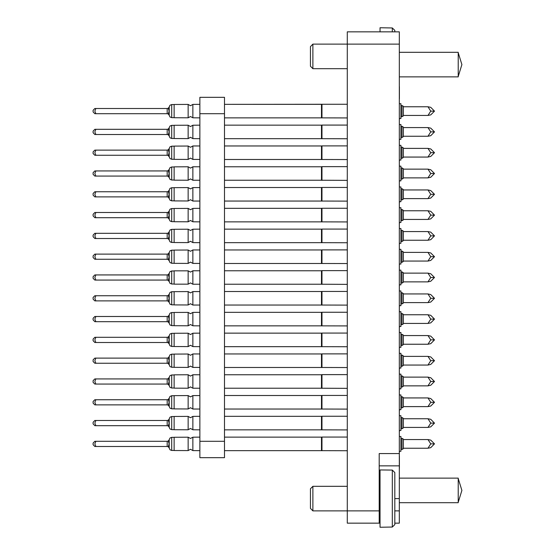 <?xml version="1.0" encoding="UTF-8"?>
<svg xmlns="http://www.w3.org/2000/svg" width="555" height="555" viewBox="0 0 555 555"><rect width="100%" height="100%" fill="white"/><g stroke="black" fill="none" stroke-linecap="round" stroke-linejoin="round"><path stroke-width="0.83" d="M399.288 44.129L347.291 44.129L347.291 31.843L399.288 31.843L399.288 465.839L379.225 465.839M394.785 510.871L399.288 510.871L399.288 465.839M399.288 510.871L399.288 523.157L394.785 523.157M347.291 523.157L347.291 510.871L379.225 510.871L379.225 523.157L347.291 523.157M224.463 97.354L224.463 457.646L199.897 457.646L199.897 97.354L224.463 97.354M400.925 105.499L401.966 105.499L401.966 116.716L400.925 116.716M401.966 105.499L403.381 106.317L403.381 115.898L401.966 116.716M400.925 126.297L401.966 126.297L401.966 137.515L400.925 137.515M401.966 126.297L403.381 127.116L403.381 136.696L401.966 137.515M400.925 147.096L401.966 147.096L401.966 158.314L400.925 158.314M401.966 147.096L403.381 147.914L403.381 157.495L401.966 158.314M400.925 167.894L401.966 167.894L401.966 179.112L400.925 179.112M401.966 167.894L403.381 168.713L403.381 178.294L401.966 179.112M400.925 188.693L401.966 188.693L401.966 199.911L400.925 199.911M401.966 188.693L403.381 189.512L403.381 199.092L401.966 199.911M400.925 209.492L401.966 209.492L401.966 220.71L400.925 220.71M401.966 209.492L403.381 210.31L403.381 219.891L401.966 220.71M400.925 230.29L401.966 230.29L401.966 241.508L400.925 241.508M401.966 230.29L403.381 231.109L403.381 240.69L401.966 241.508M400.925 251.089L401.966 251.089L401.966 262.307L400.925 262.307M401.966 251.089L403.381 251.908L403.381 261.488L401.966 262.307M400.925 271.888L401.966 271.888L401.966 283.112L400.925 283.112M401.966 271.888L403.381 272.713L403.381 282.287L401.966 283.112M400.925 292.693L401.966 292.693L401.966 303.911L400.925 303.911M401.966 292.693L403.381 293.512L403.381 303.092L401.966 303.911M400.925 313.492L401.966 313.492L401.966 324.71L400.925 324.71M401.966 313.492L403.381 314.31L403.381 323.891L401.966 324.71M400.925 334.29L401.966 334.29L401.966 345.508L400.925 345.508M401.966 334.29L403.381 335.109L403.381 344.69L401.966 345.508M400.925 355.089L401.966 355.089L401.966 366.307L400.925 366.307M401.966 355.089L403.381 355.908L403.381 365.488L401.966 366.307M400.925 375.888L401.966 375.888L401.966 387.106L400.925 387.106M401.966 375.888L403.381 376.706L403.381 386.287L401.966 387.106M400.925 396.686L401.966 396.686L401.966 407.904L400.925 407.904M401.966 396.686L403.381 397.505L403.381 407.086L401.966 407.904M400.925 417.485L401.966 417.485L401.966 428.703L400.925 428.703M401.966 417.485L403.381 418.303L403.381 427.884L401.966 428.703M400.925 438.284L401.966 438.284L401.966 449.501L400.925 449.501M401.966 438.284L403.381 439.102L403.381 448.683L401.966 449.501M192.842 104.395L192.842 117.82L190.483 116.515L188.131 117.799L188.131 104.416L190.483 105.707L192.842 104.395L199.897 104.368M93.067 110.292L94.829 108.53L93.067 110.292L94.829 108.53L93.067 110.292L94.829 108.53L93.067 110.292L94.829 108.53L95.897 108.53L94.829 108.53L95.897 108.53L94.829 108.53L93.067 110.292L93.067 111.93L94.829 113.692L95.897 113.692L94.829 113.692L95.897 113.692L94.829 113.692L95.897 113.692L94.829 113.692L95.897 113.692L94.829 113.692L95.897 113.692L94.829 113.692L95.897 113.692L94.829 111.111L95.897 108.53L94.829 108.53L167.173 108.53L168.269 108.211L169.15 107.018L168.269 108.211L169.15 107.018L168.269 108.211L169.15 107.018L168.269 108.211L169.15 107.018L168.269 108.211L169.15 107.018L168.269 108.211L169.15 111.111L168.269 114.004L169.15 115.204L168.269 114.004L169.15 115.204L168.269 114.004L169.15 115.204L168.269 114.004L169.15 115.204L168.269 114.004L169.15 115.204L168.269 114.004L169.15 115.204L168.269 114.004L169.15 115.204L168.269 114.004L169.15 115.204L168.269 114.004L167.173 113.692L167.173 108.53M169.219 111.111L169.219 107.018L169.955 105.263L171.682 104.555L171.682 117.66L169.955 116.952L169.219 115.204L169.219 111.111M321.962 117.944L321.962 104.271L224.463 104.354L321.498 104.354L321.498 117.868L347.291 117.944M399.288 103.736L400.925 103.736L400.925 118.479L399.288 118.479M188.131 104.416L174.103 104.479L174.103 117.743L188.131 117.799M192.842 125.194L192.842 138.618L190.483 137.314L188.131 138.604L188.131 125.215L190.483 126.505L192.842 125.194L199.897 125.166M93.067 131.091L94.829 129.329L93.067 131.091L94.829 129.329L93.067 131.091L94.829 129.329L93.067 131.091L94.829 129.329L95.897 129.329L94.829 129.329L95.897 129.329L94.829 129.329L95.897 129.329L94.829 129.329L95.897 129.329L94.829 129.329L93.067 131.091L93.067 132.728L94.829 134.49L95.897 134.49L94.829 134.49L95.897 134.49L94.829 134.49L95.897 134.49L94.829 134.49L95.897 134.49L94.829 131.91L95.897 129.329L94.829 129.329L167.173 129.329L168.269 129.01L169.15 127.817L168.269 129.01L169.15 127.817L168.269 129.01L169.15 127.817L168.269 129.01L169.15 131.91L168.269 134.803L169.15 136.003L168.269 134.803L169.15 136.003L168.269 134.803L169.15 136.003L168.269 134.803L169.15 136.003L168.269 134.803L169.15 136.003L168.269 134.803L169.15 136.003L168.269 134.803L169.15 136.003L168.269 134.803L169.15 136.003L168.269 134.803L167.173 134.49L167.173 129.329M169.219 131.91L169.219 127.817L169.955 126.061L171.682 125.361L171.682 138.459L169.955 137.751L169.219 136.003L169.219 131.91M224.463 125.153L321.498 125.153L321.498 138.667L347.291 138.743M321.498 125.153L321.962 125.069L321.962 138.743M399.288 124.535L400.925 124.535L400.925 139.277L399.288 139.277M188.131 125.215L174.103 125.277L174.103 138.542L188.131 138.604M192.842 145.993L192.842 159.417L190.483 158.113L188.131 159.403L188.131 146.014L190.483 147.304L192.842 145.993L199.897 145.965M93.067 151.89L94.829 150.127L93.067 151.89L94.829 150.127L93.067 151.89L94.829 150.127L93.067 151.89L94.829 150.127L95.897 150.127L94.829 150.127L95.897 150.127L94.829 150.127L95.897 150.127L94.829 150.127L95.897 150.127L94.829 150.127L93.067 151.89L93.067 153.527L94.829 155.289L95.897 155.289L94.829 155.289L95.897 155.289L94.829 155.289L95.897 155.289L94.829 155.289L95.897 155.289L94.829 152.708L95.897 150.127L94.829 150.127L167.173 150.127L168.269 149.808L169.15 148.615L168.269 149.808L169.15 148.615L168.269 149.808L169.15 148.615L168.269 149.808L169.15 152.708L168.269 155.601L169.15 156.801L168.269 155.601L169.15 156.801L168.269 155.601L169.15 156.801L168.269 155.601L169.15 156.801L168.269 155.601L169.15 156.801L168.269 155.601L169.15 156.801L168.269 155.601L169.15 156.801L168.269 155.601L169.15 156.801L168.269 155.601L167.173 155.289L167.173 150.127M169.219 152.708L169.219 148.615L169.955 146.86L171.682 146.159L171.682 159.257L169.955 158.55L169.219 156.801L169.219 152.708M224.463 145.951L321.498 145.951L321.498 159.465L347.291 159.542M321.498 145.951L321.962 145.868L321.962 159.542M399.288 145.341L400.925 145.341L400.925 160.076L399.288 160.076M188.131 146.014L174.103 146.076L174.103 159.34L188.131 159.403M192.842 166.791L192.842 180.215L190.483 178.911L188.131 180.202L188.131 166.812L190.483 168.103L192.842 166.791L199.897 166.764M93.067 172.688L94.829 170.926L93.067 172.688L94.829 170.926L93.067 172.688L94.829 170.926L93.067 172.688L94.829 170.926L95.897 170.926L94.829 170.926L95.897 170.926L94.829 170.926L95.897 170.926L94.829 170.926L95.897 170.926L94.829 170.926L93.067 172.688L93.067 174.326L94.829 176.088L95.897 176.088L94.829 176.088L95.897 176.088L94.829 176.088L95.897 176.088L94.829 176.088L95.897 176.088L94.829 173.507L95.897 170.926L94.829 170.926L167.173 170.926L168.269 170.614L169.15 169.414L168.269 170.614L169.15 169.414L168.269 170.614L169.15 169.414L168.269 170.614L169.15 173.507L168.269 176.4L169.15 177.6L168.269 176.4L169.15 177.6L168.269 176.4L169.15 177.6L168.269 176.4L169.15 177.6L168.269 176.4L169.15 177.6L168.269 176.4L169.15 177.6L168.269 176.4L169.15 177.6L168.269 176.4L169.15 177.6L168.269 176.4L167.173 176.088L167.173 170.926M169.219 173.507L169.219 169.414L169.955 167.659L171.682 166.958L171.682 180.056L169.955 179.348L169.219 177.6L169.219 173.507M224.463 166.75L321.498 166.75L321.498 180.264L347.291 180.34M321.498 166.75L321.962 166.667L321.962 180.34M399.288 166.139L400.925 166.139L400.925 180.875L399.288 180.875M188.131 166.812L174.103 166.875L174.103 180.139L188.131 180.202M192.842 187.59L192.842 201.021L190.483 199.71L188.131 201L188.131 187.611L190.483 188.901L192.842 187.59L199.897 187.562M93.067 193.487L94.829 191.725L93.067 193.487L94.829 191.725L93.067 193.487L94.829 191.725L93.067 193.487L94.829 191.725L95.897 191.725L94.829 191.725L95.897 191.725L94.829 191.725L95.897 191.725L94.829 191.725L95.897 191.725L94.829 191.725L93.067 193.487L93.067 195.124L94.829 196.886L95.897 196.886L94.829 196.886L95.897 196.886L94.829 196.886L95.897 196.886L94.829 196.886L95.897 196.886L94.829 194.305L95.897 191.725L94.829 191.725L167.173 191.725L168.269 191.413L169.15 190.212L168.269 191.413L169.15 190.212L168.269 191.413L169.15 190.212L168.269 191.413L169.15 194.305L168.269 197.198L169.15 198.399L168.269 197.198L169.15 198.399L168.269 197.198L169.15 198.399L168.269 197.198L169.15 198.399L168.269 197.198L169.15 198.399L168.269 197.198L169.15 198.399L168.269 197.198L169.15 198.399L168.269 197.198L169.15 198.399L168.269 197.198L167.173 196.886L167.173 191.725M169.219 194.305L169.219 190.212L169.955 188.457L171.682 187.756L171.682 200.854L169.955 200.147L169.219 198.399L169.219 194.305M224.463 187.548L321.498 187.548L321.498 201.063L347.291 201.139M321.498 187.548L321.962 187.465L321.962 201.139M399.288 186.938L400.925 186.938L400.925 201.673L399.288 201.673M188.131 187.611L174.103 187.673L174.103 200.938L188.131 201M192.842 208.389L192.842 221.82L190.483 220.508L188.131 221.799L188.131 208.409L190.483 209.7L192.842 208.389L199.897 208.361M93.067 214.285L94.829 212.523L93.067 214.285L94.829 212.523L93.067 214.285L94.829 212.523L93.067 214.285L94.829 212.523L95.897 212.523L94.829 212.523L95.897 212.523L94.829 212.523L95.897 212.523L94.829 212.523L95.897 212.523L94.829 212.523L93.067 214.285L93.067 215.923L94.829 217.685L95.897 217.685L94.829 217.685L95.897 217.685L94.829 217.685L95.897 217.685L94.829 217.685L95.897 217.685L94.829 215.104L95.897 212.523L94.829 212.523L167.173 212.523L168.269 212.211L169.15 211.011L168.269 212.211L169.15 211.011L168.269 212.211L169.15 211.011L168.269 212.211L169.15 215.104L168.269 217.997L169.15 219.197L168.269 217.997L169.15 219.197L168.269 217.997L169.15 219.197L168.269 217.997L169.15 219.197L168.269 217.997L169.15 219.197L168.269 217.997L169.15 219.197L168.269 217.997L169.15 219.197L168.269 217.997L169.15 219.197L168.269 217.997L167.173 217.685L167.173 212.523M169.219 215.104L169.219 211.011L169.955 209.256L171.682 208.555L171.682 221.653L169.955 220.946L169.219 219.197L169.219 215.104M224.463 208.347L321.498 208.347L321.498 221.861L347.291 221.938M321.498 208.347L321.962 208.264L321.962 221.938M399.288 207.736L400.925 207.736L400.925 222.472L399.288 222.472M188.131 208.409L174.103 208.472L174.103 221.736L188.131 221.799M192.842 229.187L192.842 242.618L190.483 241.307L188.131 242.597L188.131 229.208L190.483 230.498L192.842 229.187L199.897 229.159M93.067 235.084L94.829 233.322L93.067 235.084L94.829 233.322L93.067 235.084L94.829 233.322L93.067 235.084L94.829 233.322L95.897 233.322L94.829 233.322L95.897 233.322L94.829 233.322L95.897 233.322L94.829 233.322L95.897 233.322L94.829 233.322L93.067 235.084L93.067 236.721L94.829 238.483L95.897 238.483L94.829 238.483L95.897 238.483L94.829 238.483L95.897 238.483L94.829 238.483L95.897 238.483L94.829 235.903L95.897 233.322L94.829 233.322L167.173 233.322L168.269 233.01L169.15 231.81L168.269 233.01L169.15 231.81L168.269 233.01L169.15 231.81L168.269 233.01L169.15 235.903L168.269 238.796L169.15 239.996L168.269 238.796L169.15 239.996L168.269 238.796L169.15 239.996L168.269 238.796L169.15 239.996L168.269 238.796L169.15 239.996L168.269 238.796L169.15 239.996L168.269 238.796L169.15 239.996L168.269 238.796L169.15 239.996L168.269 238.796L167.173 238.483L167.173 233.322M169.219 235.903L169.219 231.81L169.955 230.054L171.682 229.354L171.682 242.452L169.955 241.744L169.219 239.996L169.219 235.903M224.463 229.146L321.498 229.146L321.498 242.66L347.291 242.743M321.498 229.146L321.962 229.062L321.962 242.743M399.288 228.535L400.925 228.535L400.925 243.27L399.288 243.27M188.131 229.208L174.103 229.27L174.103 242.535L188.131 242.597M192.842 249.986L192.842 263.417L190.483 262.106L188.131 263.396L188.131 250.007L190.483 251.297L192.842 249.986L199.897 249.958M93.067 255.883L94.829 254.121L93.067 255.883L94.829 254.121L93.067 255.883L94.829 254.121L93.067 255.883L94.829 254.121L95.897 254.121L94.829 254.121L95.897 254.121L94.829 254.121L95.897 254.121L94.829 254.121L95.897 254.121L94.829 254.121L93.067 255.883L93.067 257.52L94.829 259.282L95.897 259.282L94.829 259.282L95.897 259.282L94.829 259.282L95.897 259.282L94.829 259.282L95.897 259.282L94.829 256.701L95.897 254.121L94.829 254.121L167.173 254.121L168.269 253.808L169.15 252.608L168.269 253.808L169.15 252.608L168.269 253.808L169.15 252.608L168.269 253.808L169.15 256.701L168.269 259.594L169.15 260.795L168.269 259.594L169.15 260.795L168.269 259.594L169.15 260.795L168.269 259.594L169.15 260.795L168.269 259.594L169.15 260.795L168.269 259.594L169.15 260.795L168.269 259.594L169.15 260.795L168.269 259.594L169.15 260.795L168.269 259.594L167.173 259.282L167.173 254.121M169.219 256.701L169.219 252.608L169.955 250.853L171.682 250.152L171.682 263.25L169.955 262.543L169.219 260.795L169.219 256.701M224.463 249.944L321.498 249.944L321.498 263.458L347.291 263.542M321.498 249.944L321.962 249.861L321.962 263.542M399.288 249.334L400.925 249.334L400.925 264.069L399.288 264.069M188.131 250.007L174.103 250.069L174.103 263.334L188.131 263.396M192.842 270.784L192.842 284.216L190.483 282.904L188.131 284.195L188.131 270.805L190.483 272.096L192.842 270.784L199.897 270.757M93.067 276.681L94.829 274.919L93.067 276.681L94.829 274.919L93.067 276.681L94.829 274.919L93.067 276.681L94.829 274.919L95.897 274.919L94.829 274.919L95.897 274.919L94.829 274.919L95.897 274.919L94.829 274.919L95.897 274.919L94.829 274.919L93.067 276.681L93.067 278.319L94.829 280.081L95.897 280.081L94.829 280.081L95.897 280.081L94.829 280.081L95.897 280.081L94.829 280.081L95.897 280.081L94.829 277.5L95.897 274.919L94.829 274.919L167.173 274.919L168.269 274.607L169.15 273.407L168.269 274.607L169.15 273.407L168.269 274.607L169.15 273.407L168.269 274.607L169.15 277.5L168.269 280.393L169.15 281.593L168.269 280.393L169.15 281.593L168.269 280.393L169.15 281.593L168.269 280.393L169.15 281.593L168.269 280.393L169.15 281.593L168.269 280.393L169.15 281.593L168.269 280.393L169.15 281.593L168.269 280.393L169.15 281.593L168.269 280.393L167.173 280.081L167.173 274.919M169.219 277.5L169.219 273.407L169.955 271.652L171.682 270.951L171.682 284.049L169.955 283.348L169.219 281.593L169.219 277.5M224.463 270.743L321.498 270.743L321.498 284.257L347.291 284.34M321.498 270.743L321.962 270.66L321.962 284.34M399.288 270.132L400.925 270.132L400.925 284.868L399.288 284.868M188.131 270.805L174.103 270.868L174.103 284.132L188.131 284.195M192.842 291.583L192.842 305.014L190.483 303.703L188.131 304.993L188.131 291.604L190.483 292.894L192.842 291.583L199.897 291.555M93.067 297.48L94.829 295.718L93.067 297.48L94.829 295.718L93.067 297.48L94.829 295.718L93.067 297.48L94.829 295.718L95.897 295.718L94.829 295.718L95.897 295.718L94.829 295.718L95.897 295.718L94.829 295.718L95.897 295.718L94.829 295.718L93.067 297.48L93.067 299.117L94.829 300.879L95.897 300.879L94.829 300.879L95.897 300.879L94.829 300.879L95.897 300.879L94.829 300.879L95.897 300.879L94.829 298.299L95.897 295.718L94.829 295.718L167.173 295.718L168.269 295.406L169.15 294.205L168.269 295.406L169.15 294.205L168.269 295.406L169.15 294.205L168.269 295.406L169.15 298.299L168.269 301.192L169.15 302.392L168.269 301.192L169.15 302.392L168.269 301.192L169.15 302.392L168.269 301.192L169.15 302.392L168.269 301.192L169.15 302.392L168.269 301.192L169.15 302.392L168.269 301.192L169.15 302.392L168.269 301.192L169.15 302.392L168.269 301.192L167.173 300.879L167.173 295.718M169.219 298.299L169.219 294.205L169.955 292.457L171.682 291.75L171.682 304.848L169.955 304.147L169.219 302.392L169.219 298.299M224.463 291.541L321.498 291.541L321.498 305.056L347.291 305.139M321.498 291.541L321.962 291.458L321.962 305.139M399.288 290.931L400.925 290.931L400.925 305.666L399.288 305.666M188.131 291.604L174.103 291.666L174.103 304.931L188.131 304.993M192.842 312.382L192.842 325.813L190.483 324.502L188.131 325.792L188.131 312.403L190.483 313.693L192.842 312.382L199.897 312.354M93.067 318.279L94.829 316.517L93.067 318.279L94.829 316.517L93.067 318.279L94.829 316.517L93.067 318.279L94.829 316.517L95.897 316.517L94.829 316.517L95.897 316.517L94.829 316.517L95.897 316.517L94.829 316.517L95.897 316.517L94.829 316.517L93.067 318.279L93.067 319.916L94.829 321.678L95.897 321.678L94.829 321.678L95.897 321.678L94.829 321.678L95.897 321.678L94.829 321.678L95.897 321.678L94.829 319.097L95.897 316.517L94.829 316.517L167.173 316.517L168.269 316.204L169.15 315.004L168.269 316.204L169.15 315.004L168.269 316.204L169.15 315.004L168.269 316.204L169.15 319.097L168.269 321.99L169.15 323.19L168.269 321.99L169.15 323.19L168.269 321.99L169.15 323.19L168.269 321.99L169.15 323.19L168.269 321.99L169.15 323.19L168.269 321.99L169.15 323.19L168.269 321.99L169.15 323.19L168.269 321.99L169.15 323.19L168.269 321.99L167.173 321.678L167.173 316.517M169.219 319.097L169.219 315.004L169.955 313.256L171.682 312.548L171.682 325.646L169.955 324.946L169.219 323.19L169.219 319.097M224.463 312.34L321.498 312.34L321.498 325.854L347.291 325.938M321.498 312.34L321.962 312.257L321.962 325.938M399.288 311.73L400.925 311.73L400.925 326.465L399.288 326.465M188.131 312.403L174.103 312.465L174.103 325.729L188.131 325.792M192.842 333.18L192.842 346.611L190.483 345.3L188.131 346.591L188.131 333.201L190.483 334.492L192.842 333.18L199.897 333.153M93.067 339.077L94.829 337.315L93.067 339.077L94.829 337.315L93.067 339.077L94.829 337.315L93.067 339.077L94.829 337.315L95.897 337.315L94.829 337.315L95.897 337.315L94.829 337.315L95.897 337.315L94.829 337.315L95.897 337.315L94.829 337.315L93.067 339.077L93.067 340.714L94.829 342.477L95.897 342.477L94.829 342.477L95.897 342.477L94.829 342.477L95.897 342.477L94.829 342.477L95.897 342.477L94.829 339.896L95.897 337.315L94.829 337.315L167.173 337.315L168.269 337.003L169.15 335.803L168.269 337.003L169.15 335.803L168.269 337.003L169.15 335.803L168.269 337.003L169.15 339.896L168.269 342.789L169.15 343.989L168.269 342.789L169.15 343.989L168.269 342.789L169.15 343.989L168.269 342.789L169.15 343.989L168.269 342.789L169.15 343.989L168.269 342.789L169.15 343.989L168.269 342.789L169.15 343.989L168.269 342.789L169.15 343.989L168.269 342.789L167.173 342.477L167.173 337.315M169.219 339.896L169.219 335.803L169.955 334.054L171.682 333.347L171.682 346.445L169.955 345.744L169.219 343.989L169.219 339.896M224.463 333.139L321.498 333.139L321.498 346.653L347.291 346.736M321.498 333.139L321.962 333.062L321.962 346.736M399.288 332.528L400.925 332.528L400.925 347.263L399.288 347.263M188.131 333.201L174.103 333.264L174.103 346.528L188.131 346.591M192.842 353.979L192.842 367.41L190.483 366.099L188.131 367.389L188.131 354L190.483 355.29L192.842 353.979L199.897 353.951M93.067 359.876L94.829 358.114L93.067 359.876L94.829 358.114L93.067 359.876L94.829 358.114L93.067 359.876L94.829 358.114L95.897 358.114L94.829 358.114L95.897 358.114L94.829 358.114L95.897 358.114L94.829 358.114L95.897 358.114L94.829 358.114L93.067 359.876L93.067 361.513L94.829 363.275L95.897 363.275L94.829 363.275L95.897 363.275L94.829 363.275L95.897 363.275L94.829 363.275L95.897 363.275L94.829 360.694L95.897 358.114L94.829 358.114L167.173 358.114L168.269 357.802L169.15 356.601L168.269 357.802L169.15 356.601L168.269 357.802L169.15 356.601L168.269 357.802L169.15 360.694L168.269 363.587L169.15 364.788L168.269 363.587L169.15 364.788L168.269 363.587L169.15 364.788L168.269 363.587L169.15 364.788L168.269 363.587L169.15 364.788L168.269 363.587L169.15 364.788L168.269 363.587L169.15 364.788L168.269 363.587L169.15 364.788L168.269 363.587L167.173 363.275L167.173 358.114M169.219 360.694L169.219 356.601L169.955 354.853L171.682 354.146L171.682 367.243L169.955 366.543L169.219 364.788L169.219 360.694M224.463 353.937L321.498 353.937L321.498 367.452L347.291 367.535M321.498 353.937L321.962 353.861L321.962 367.535M399.288 353.327L400.925 353.327L400.925 368.062L399.288 368.062M188.131 354L174.103 354.062L174.103 367.327L188.131 367.389M192.842 374.785L192.842 388.209L190.483 386.897L188.131 388.188L188.131 374.798L190.483 376.089L192.842 374.785L199.897 374.75M93.067 380.675L94.829 378.912L93.067 380.675L94.829 378.912L93.067 380.675L94.829 378.912L93.067 380.675L94.829 378.912L95.897 378.912L94.829 378.912L95.897 378.912L94.829 378.912L95.897 378.912L94.829 378.912L95.897 378.912L94.829 378.912L93.067 380.675L93.067 382.312L94.829 384.074L95.897 384.074L94.829 384.074L95.897 384.074L94.829 384.074L95.897 384.074L94.829 384.074L95.897 384.074L94.829 381.493L95.897 378.912L94.829 378.912L167.173 378.912L168.269 378.6L169.15 377.4L168.269 378.6L169.15 377.4L168.269 378.6L169.15 377.4L168.269 378.6L169.15 381.493L168.269 384.386L169.15 385.586L168.269 384.386L169.15 385.586L168.269 384.386L169.15 385.586L168.269 384.386L169.15 385.586L168.269 384.386L169.15 385.586L168.269 384.386L169.15 385.586L168.269 384.386L169.15 385.586L168.269 384.386L169.15 385.586L168.269 384.386L167.173 384.074L167.173 378.912M169.219 381.493L169.219 377.4L169.955 375.652L171.682 374.944L171.682 388.042L169.955 387.341L169.219 385.586L169.219 381.493M224.463 374.736L321.498 374.736L321.498 388.25L347.291 388.333M321.498 374.736L321.962 374.66L321.962 388.333M399.288 374.125L400.925 374.125L400.925 388.861L399.288 388.861M188.131 374.798L174.103 374.861L174.103 388.125L188.131 388.188M192.842 395.583L192.842 409.007L190.483 407.696L188.131 408.986L188.131 395.597L190.483 396.887L192.842 395.583L199.897 395.548M93.067 401.473L94.829 399.711L93.067 401.473L94.829 399.711L93.067 401.473L94.829 399.711L93.067 401.473L94.829 399.711L95.897 399.711L94.829 399.711L95.897 399.711L94.829 399.711L95.897 399.711L94.829 399.711L95.897 399.711L94.829 399.711L93.067 401.473L93.067 403.11L94.829 404.873L95.897 404.873L94.829 404.873L95.897 404.873L94.829 404.873L95.897 404.873L94.829 404.873L95.897 404.873L94.829 402.292L95.897 399.711L94.829 399.711L167.173 399.711L168.269 399.399L169.15 398.199L168.269 399.399L169.15 398.199L168.269 399.399L169.15 398.199L168.269 399.399L169.15 402.292L168.269 405.192L169.15 406.385L168.269 405.192L169.15 406.385L168.269 405.192L169.15 406.385L168.269 405.192L169.15 406.385L168.269 405.192L169.15 406.385L168.269 405.192L169.15 406.385L168.269 405.192L169.15 406.385L168.269 405.192L169.15 406.385L168.269 405.192L167.173 404.873L167.173 399.711M169.219 402.292L169.219 398.199L169.955 396.45L171.682 395.743L171.682 408.841L169.955 408.14L169.219 406.385L169.219 402.292M224.463 395.535L321.498 395.535L321.498 409.049L347.291 409.132M321.498 395.535L321.962 395.458L321.962 409.132M399.288 394.924L400.925 394.924L400.925 409.659L399.288 409.659M188.131 395.597L174.103 395.66L174.103 408.924L188.131 408.986M192.842 416.382L192.842 429.806L190.483 428.495L188.131 429.785L188.131 416.396L190.483 417.686L192.842 416.382L199.897 416.347M93.067 422.272L94.829 420.51L93.067 422.272L94.829 420.51L93.067 422.272L94.829 420.51L93.067 422.272L94.829 420.51L95.897 420.51L94.829 420.51L95.897 420.51L94.829 420.51L95.897 420.51L94.829 420.51L95.897 420.51L94.829 420.51L93.067 422.272L93.067 423.909L94.829 425.671L95.897 425.671L94.829 425.671L95.897 425.671L94.829 425.671L95.897 425.671L94.829 425.671L95.897 425.671L94.829 423.09L95.897 420.51L94.829 420.51L167.173 420.51L168.269 420.197L169.15 418.997L168.269 420.197L169.15 418.997L168.269 420.197L169.15 418.997L168.269 420.197L169.15 423.09L168.269 425.99L169.15 427.183L168.269 425.99L169.15 427.183L168.269 425.99L169.15 427.183L168.269 425.99L169.15 427.183L168.269 425.99L169.15 427.183L168.269 425.99L169.15 427.183L168.269 425.99L169.15 427.183L168.269 425.99L169.15 427.183L168.269 425.99L167.173 425.671L167.173 420.51M169.219 423.09L169.219 418.997L169.955 417.249L171.682 416.541L171.682 429.639L169.955 428.939L169.219 427.183L169.219 423.09M224.463 416.333L321.498 416.333L321.498 429.848L347.291 429.931M321.498 416.333L321.962 416.257L321.962 429.931M399.288 415.723L400.925 415.723L400.925 430.465L399.288 430.465M188.131 416.396L174.103 416.458L174.103 429.723L188.131 429.785M192.842 437.18L192.842 450.604L190.483 449.293L188.131 450.584L188.131 437.201L190.483 438.485L192.842 437.18L199.897 437.146M93.067 443.07L94.829 441.308L93.067 443.07L94.829 441.308L93.067 443.07L94.829 441.308L93.067 443.07L94.829 441.308L95.897 441.308L94.829 441.308L95.897 441.308L94.829 441.308L95.897 441.308L94.829 441.308L95.897 441.308L94.829 441.308L93.067 443.07L93.067 444.708L94.829 446.47L95.897 446.47L94.829 446.47L95.897 446.47L94.829 446.47L95.897 446.47L94.829 446.47L95.897 446.47L94.829 443.889L95.897 441.308L94.829 441.308L167.173 441.308L168.269 440.996L169.15 439.796L168.269 440.996L169.15 439.796L168.269 440.996L169.15 439.796L168.269 440.996L169.15 443.889L168.269 446.789L169.15 447.982L168.269 446.789L169.15 447.982L168.269 446.789L169.15 447.982L168.269 446.789L169.15 447.982L168.269 446.789L169.15 447.982L168.269 446.789L169.15 447.982L168.269 446.789L169.15 447.982L168.269 446.789L169.15 447.982L168.269 446.789L167.173 446.47L167.173 441.308M169.219 443.889L169.219 439.796L169.955 438.048L171.682 437.34L171.682 450.445L169.955 449.737L169.219 447.982L169.219 443.889M224.463 437.132L321.498 437.132L321.498 450.646L347.291 450.729M321.498 437.132L321.962 437.056L321.962 450.729M399.288 436.521L400.925 436.521L400.925 451.264L399.288 451.264M174.103 437.257L188.131 437.201L174.103 437.257L174.103 450.521L188.131 450.584L174.103 450.521M312.902 510.871L310.439 508.415L310.439 488.761L312.902 486.305L312.902 510.871L347.291 510.871L347.291 44.129L312.902 44.129L312.902 68.695L347.291 68.695M394.785 472.589L392.329 470.12L380.043 469.932L380.043 527.25L392.329 527.063L392.329 470.12L394.785 472.589L394.785 524.586L392.329 527.063L394.785 524.586M312.902 68.695L310.439 66.239L310.439 46.585L312.902 44.129M392.329 31.843L392.329 27.937L394.785 30.414L394.785 31.843M394.785 30.414L392.329 27.937L380.043 27.75L380.043 31.843M399.288 502.684L458.243 502.684L458.243 478.119L399.288 478.119M399.288 76.881L458.243 76.881L458.243 52.316L399.288 52.316M399.288 453.553L379.225 453.553L379.225 510.871M380.043 523.157L379.225 523.157M399.329 468.455L399.329 456.175M399.413 468.455L399.413 456.175M399.413 451.264L399.413 452.082L399.329 451.264M399.413 430.465L399.413 431.596L399.329 430.465M399.413 409.659L399.413 410.797L399.329 409.659M399.329 388.861L399.329 389.998L399.413 388.861M399.413 368.062L399.413 368.881L399.329 368.062M399.413 347.735L399.413 347.263M399.329 347.735L399.329 347.263M399.413 326.465L399.413 327.284L399.329 326.465M399.329 305.666L399.329 306.804L399.413 305.666M399.329 284.868L399.329 286.005L399.413 284.868M399.329 264.069L399.329 265.207L399.413 264.069M399.413 243.27L399.413 244.089L399.329 243.27M399.413 222.472L399.413 223.609L399.329 222.472M399.413 201.673L399.413 202.811L399.329 201.673M399.329 180.875L399.329 182.012L399.413 180.875M399.413 160.076L399.413 160.894L399.329 160.076M399.413 139.742L399.413 139.277M399.329 139.742L399.329 139.277M399.413 118.479L399.413 119.297L399.329 118.479M399.329 98.825L399.329 86.545M399.413 98.825L399.413 86.545M403.381 115.447L427.988 115.447L430.742 111.111L427.988 106.768L430.742 107.351L434.496 111.111L430.742 114.871L427.988 115.447M403.381 106.768L427.988 106.768M434.496 111.111L430.742 111.111M403.381 136.246L427.988 136.246L430.742 131.91L427.988 127.567L430.742 128.149L434.496 131.91L430.742 135.67L427.988 136.246M403.381 127.567L427.988 127.567M434.496 131.91L430.742 131.91M403.381 157.044L427.988 157.044L430.742 152.708L427.988 148.365L430.742 148.948L434.496 152.708L430.742 156.468L427.988 157.044M403.381 148.365L427.988 148.365M434.496 152.708L430.742 152.708M403.381 177.843L427.988 177.843L430.742 173.507L427.988 169.164L430.742 169.747L434.496 173.507L430.742 177.267L427.988 177.843M403.381 169.164L427.988 169.164M434.496 173.507L430.742 173.507M403.381 198.641L427.988 198.641L430.742 194.305L427.988 189.963L430.742 190.545L434.496 194.305L430.742 198.066L427.988 198.641M403.381 189.963L427.988 189.963M434.496 194.305L430.742 194.305M403.381 219.44L427.988 219.44L430.742 215.104L427.988 210.761L430.742 211.344L434.496 215.104L430.742 218.864L427.988 219.44M403.381 210.761L427.988 210.761M434.496 215.104L430.742 215.104M403.381 240.246L427.988 240.246L430.742 235.903L427.988 231.56L430.742 232.143L434.496 235.903L430.742 239.663L427.988 240.246M403.381 231.56L427.988 231.56M434.496 235.903L430.742 235.903M403.381 261.044L427.988 261.044L430.742 256.701L427.988 252.358L430.742 252.941L434.496 256.701L430.742 260.462L427.988 261.044M403.381 252.358L427.988 252.358M434.496 256.701L430.742 256.701M403.381 281.843L427.988 281.843L430.742 277.5L427.988 273.157L430.742 273.74L434.496 277.5L430.742 281.26L427.988 281.843M403.381 273.157L427.988 273.157M434.496 277.5L430.742 277.5M403.381 302.642L427.988 302.642L430.742 298.299L427.988 293.956L430.742 294.538L434.496 298.299L430.742 302.059L427.988 302.642M403.381 293.956L427.988 293.956M434.496 298.299L430.742 298.299M403.381 323.44L427.988 323.44L430.742 319.097L427.988 314.754L430.742 315.337L434.496 319.097L430.742 322.857L427.988 323.44M403.381 314.754L427.988 314.754M434.496 319.097L430.742 319.097M403.381 344.239L427.988 344.239L430.742 339.896L427.988 335.56L430.742 336.136L434.496 339.896L430.742 343.656L427.988 344.239M403.381 335.56L427.988 335.56M434.496 339.896L430.742 339.896M403.381 365.037L427.988 365.037L430.742 360.694L427.988 356.359L430.742 356.934L434.496 360.694L430.742 364.455L427.988 365.037M403.381 356.359L427.988 356.359M434.496 360.694L430.742 360.694M403.381 385.836L427.988 385.836L430.742 381.493L427.988 377.157L430.742 377.733L434.496 381.493L430.742 385.253L427.988 385.836M403.381 377.157L427.988 377.157M434.496 381.493L430.742 381.493M403.381 406.635L427.988 406.635L430.742 402.292L427.988 397.956L430.742 398.532L434.496 402.292L430.742 406.052L427.988 406.635M403.381 397.956L427.988 397.956M434.496 402.292L430.742 402.292M403.381 427.433L427.988 427.433L430.742 423.09L427.988 418.754L430.742 419.33L434.496 423.09L430.742 426.85L427.988 427.433M403.381 418.754L427.988 418.754M434.496 423.09L430.742 423.09M403.381 448.232L427.988 448.232L430.742 443.889L427.988 439.553L430.742 440.129L434.496 443.889L430.742 447.649L427.988 448.232M403.381 439.553L427.988 439.553M434.496 443.889L430.742 443.889M168.269 108.211L169.15 107.018L168.269 108.211M94.829 113.692L167.173 113.692M168.269 129.01L169.15 127.817L168.269 129.01M94.829 134.49L93.067 132.728L94.829 134.49L167.173 134.49M168.269 149.808L169.15 148.615L168.269 149.808M93.067 153.527L94.829 155.289L167.173 155.289M168.269 170.614L169.15 169.414L168.269 170.614M94.829 176.088L167.173 176.088M168.269 191.413L169.15 190.212L168.269 191.413M93.067 195.124L94.829 196.886L167.173 196.886M168.269 212.211L169.15 211.011L168.269 212.211M93.067 215.923L94.829 217.685L167.173 217.685M168.269 233.01L169.15 231.81L168.269 233.01M93.067 236.721L94.829 238.483L93.067 236.721L94.829 238.483L93.067 236.721L94.829 238.483L93.067 236.721L94.829 238.483L167.173 238.483M168.269 253.808L169.15 252.608L168.269 253.808M93.067 257.52L94.829 259.282L93.067 257.52L94.829 259.282L93.067 257.52L94.829 259.282L93.067 257.52L94.829 259.282L167.173 259.282M168.269 274.607L169.15 273.407L168.269 274.607M93.067 278.319L94.829 280.081L93.067 278.319L94.829 280.081L93.067 278.319L94.829 280.081L93.067 278.319L94.829 280.081L167.173 280.081M168.269 295.406L169.15 294.205L168.269 295.406M94.829 300.879L167.173 300.879M168.269 316.204L169.15 315.004L168.269 316.204M93.067 319.916L94.829 321.678L167.173 321.678M168.269 337.003L169.15 335.803L168.269 337.003M94.829 342.477L167.173 342.477M168.269 357.802L169.15 356.601L168.269 357.802M93.067 361.513L94.829 363.275L167.173 363.275M168.269 378.6L169.15 377.4L168.269 378.6M93.067 382.312L94.829 384.074L93.067 382.312L94.829 384.074L93.067 382.312L94.829 384.074L93.067 382.312L94.829 384.074L167.173 384.074M168.269 399.399L169.15 398.199L168.269 399.399M93.067 403.11L94.829 404.873L93.067 403.11L94.829 404.873L93.067 403.11L94.829 404.873L93.067 403.11L94.829 404.873L167.173 404.873M168.269 420.197L169.15 418.997L168.269 420.197M93.067 423.909L94.829 425.671L93.067 423.909L94.829 425.671L93.067 423.909L94.829 425.671L93.067 423.909L94.829 425.671L167.173 425.671M168.269 440.996L169.15 439.796L168.269 440.996M93.067 444.708L94.829 446.47L93.067 444.708L94.829 446.47L93.067 444.708L94.829 446.47L93.067 444.708L94.829 446.47L167.173 446.47M394.785 498.591L399.288 498.591M224.463 113.726L199.897 113.726M224.463 441.274L199.897 441.274M321.962 104.271L347.291 104.271M171.682 104.555L174.103 104.555M171.682 117.66L174.103 117.66M224.463 117.868L321.498 117.868M192.842 117.82L199.897 117.854M321.962 125.069L347.291 125.069M171.682 125.361L174.103 125.361M171.682 138.459L174.103 138.459M224.463 138.667L321.498 138.667M192.842 138.618L199.897 138.653M321.962 145.868L347.291 145.868M171.682 146.159L174.103 146.159M171.682 159.257L174.103 159.257M224.463 159.465L321.498 159.465M192.842 159.417L199.897 159.452M321.962 166.667L347.291 166.667M171.682 166.958L174.103 166.958M171.682 180.056L174.103 180.056M224.463 180.264L321.498 180.264M192.842 180.215L199.897 180.25M321.962 187.465L347.291 187.465M171.682 187.756L174.103 187.756M171.682 200.854L174.103 200.854M224.463 201.063L321.498 201.063M192.842 201.021L199.897 201.049M321.962 208.264L347.291 208.264M171.682 208.555L174.103 208.555M171.682 221.653L174.103 221.653M224.463 221.861L321.498 221.861M192.842 221.82L199.897 221.847M321.962 229.062L347.291 229.062M171.682 229.354L174.103 229.354M171.682 242.452L174.103 242.452M224.463 242.66L321.498 242.66M192.842 242.618L199.897 242.646M321.962 249.861L347.291 249.861M171.682 250.152L174.103 250.152M171.682 263.25L174.103 263.25M224.463 263.458L321.498 263.458M192.842 263.417L199.897 263.445M321.962 270.66L347.291 270.66M171.682 270.951L174.103 270.951M171.682 284.049L174.103 284.049M224.463 284.257L321.498 284.257M192.842 284.216L199.897 284.243M321.962 291.458L347.291 291.458M171.682 291.75L174.103 291.75M171.682 304.848L174.103 304.848M224.463 305.056L321.498 305.056M192.842 305.014L199.897 305.042M321.962 312.257L347.291 312.257M171.682 312.548L174.103 312.548M171.682 325.646L174.103 325.646M224.463 325.854L321.498 325.854M192.842 325.813L199.897 325.841M321.962 333.062L347.291 333.062M171.682 333.347L174.103 333.347M171.682 346.445L174.103 346.445M224.463 346.653L321.498 346.653M192.842 346.611L199.897 346.639M321.962 353.861L347.291 353.861M171.682 354.146L174.103 354.146M171.682 367.243L174.103 367.243M224.463 367.452L321.498 367.452M192.842 367.41L199.897 367.438M321.962 374.66L347.291 374.66M171.682 374.944L174.103 374.944M171.682 388.042L174.103 388.042M224.463 388.25L321.498 388.25M192.842 388.209L199.897 388.236M321.962 395.458L347.291 395.458M171.682 395.743L174.103 395.743M171.682 408.841L174.103 408.841M224.463 409.049L321.498 409.049M192.842 409.007L199.897 409.035M321.962 416.257L347.291 416.257M171.682 416.541L174.103 416.541M171.682 429.639L174.103 429.639M224.463 429.848L321.498 429.848M192.842 429.806L199.897 429.834M321.962 437.056L347.291 437.056M171.682 437.34L174.103 437.34M171.682 450.445L174.103 450.445M224.463 450.646L321.498 450.646M192.842 450.604L199.897 450.632M379.225 514.971L380.043 514.971M379.225 482.212L380.043 482.212M312.902 486.305L347.291 486.305M458.243 502.275L461.933 490.405L458.243 478.528M458.243 76.472L461.933 64.595L458.243 52.725"/></g></svg>
